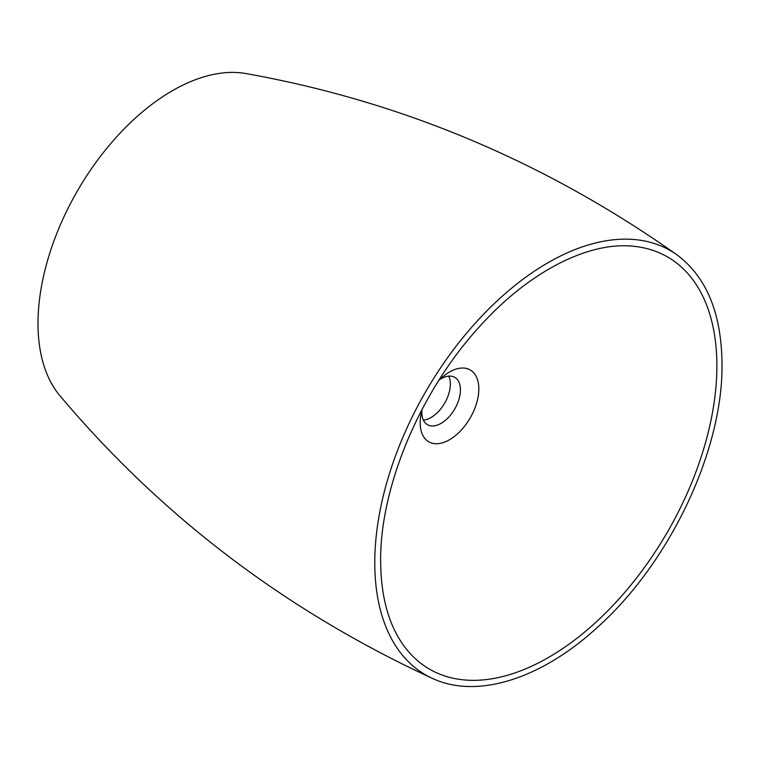 <?xml version="1.0" encoding="UTF-8"?>
<svg xmlns="http://www.w3.org/2000/svg" width="760" height="760" viewBox="0 0 760 760"><rect width="100%" height="100%" fill="white"/><g stroke="black" fill="none" stroke-linecap="round" stroke-linejoin="round"><path stroke-width="1.14" d="M676.98 254.837C544.892 161.661 401.147 101.232 245.746 73.53A190.028 109.715 120 0 0 108.357 146.414A190.028 109.715 120 0 0 38 323.456A190.028 109.715 120 0 0 59.803 395.599C161.49 516.334 285.703 610.603 432.44 678.404C477.08 699.409 541.481 678.841 597.55 627.218C669.74 562.818 723.14 450.101 722 364.069C721.591 313.443 706.582 277.029 676.98 254.837A244.919 141.407 120 0 0 486.124 311.628A244.919 141.407 120 0 0 374.775 562.714A244.919 141.407 120 0 0 432.44 678.404M422.284 409.003A41.467 23.94 120 0 0 420.869 415.131A41.467 23.94 120 0 0 420.185 422.807A41.467 23.94 120 0 0 449.502 439.745A41.467 23.94 120 0 0 478.828 388.949A41.467 23.94 120 0 0 443.194 376.456A41.467 23.94 120 0 0 438.605 380.741M421.838 410.637A27.312 15.77 120 0 0 421.791 412.186A27.312 15.77 120 0 0 427.452 424.688A27.312 15.77 120 0 0 448.505 417.373A27.312 15.77 120 0 0 460.427 389.88A27.312 15.77 120 0 0 454.765 377.378A27.312 15.77 120 0 0 439.793 379.544M423.377 420.109A27.312 15.77 120 0 0 450.347 384.066A27.312 15.77 120 0 0 448.761 376.133M716.88 365.921A238.004 137.408 120 0 0 634.98 246.44C589.503 240.663 529.036 271.415 479.598 326.562C420.327 391.001 379.876 487.075 380.655 561.146C380.855 596.686 388.692 625.053 404.168 646.228A238.004 137.408 120 0 0 593.399 624.52A238.004 137.408 120 0 0 716.88 365.921"/></g></svg>
